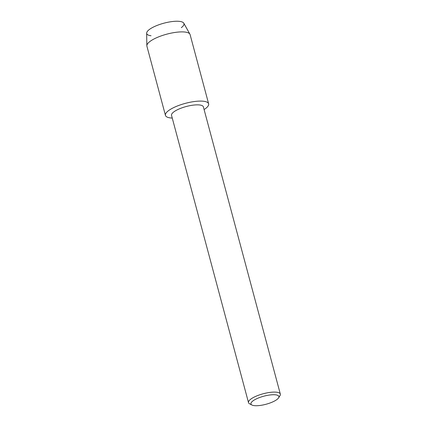 <?xml version="1.0" encoding="UTF-8"?>
<svg xmlns="http://www.w3.org/2000/svg" width="427" height="427" viewBox="0 0 427 427"><rect width="100%" height="100%" fill="white"/><g stroke="black" fill="none" stroke-linecap="round" stroke-linejoin="round"><path stroke-width="0.64" d="M151.03 35.761A19.274 5.572 -15 0 1 150.864 28.476A19.274 5.572 -15 0 1 174.205 21.35A19.274 5.572 -15 0 1 181.315 27.648M251.919 405.015L249.619 403.825A16.477 4.761 -15 0 1 248.503 402.634L171.537 115.386A16.477 4.761 -15 0 1 178.753 109.125A16.477 4.761 -15 0 1 195.038 104.946A16.477 4.761 -15 0 1 203.369 106.857L280.336 394.105A16.477 4.761 -15 0 1 279.968 395.69L278.569 397.873A14.47 4.185 -15 0 1 258.255 405.65A14.47 4.185 -15 0 1 251.919 405.015A14.47 4.185 -15 0 1 255.57 399.288A14.47 4.185 -15 0 1 271.577 394.804A14.47 4.185 -15 0 1 278.569 397.873M197.338 101.215A22.359 6.464 -15 0 1 204.09 109.547A22.359 6.464 -15 0 0 208.638 103.809A22.359 6.464 -15 0 0 197.338 101.215A22.359 6.464 -15 0 0 169.455 109.995A22.359 6.464 -15 0 0 172.257 118.076A22.359 6.464 -15 0 1 165.446 115.381A22.359 6.464 -15 0 1 175.235 106.883A22.359 6.464 -15 0 1 197.338 101.215M248.503 402.634A16.477 4.761 -15 0 1 255.72 396.368A16.477 4.761 -15 0 1 272.004 392.189A16.477 4.761 -15 0 1 280.336 394.105M165.446 115.381L146.904 46.18A22.359 6.464 -15 0 1 146.84 45.71L146.664 33.157A19.274 5.572 -15 0 1 174.205 21.35A19.274 5.572 -15 0 1 183.797 23.207L189.914 34.165A22.359 6.464 -15 0 1 190.095 34.608L208.638 103.809M146.84 45.71A22.359 6.464 -15 0 1 178.796 32.014A22.359 6.464 -15 0 1 189.914 34.165"/></g></svg>
